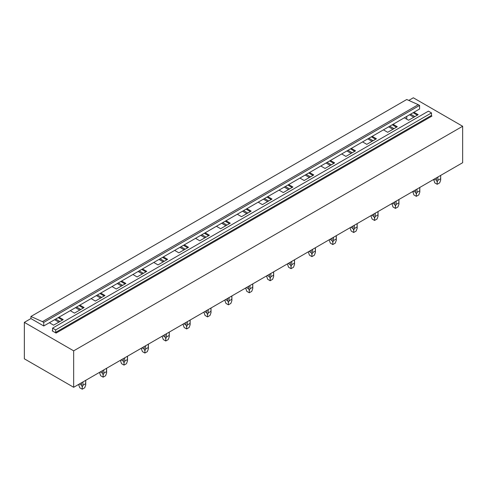 <?xml version="1.0" encoding="UTF-8"?>
<svg xmlns="http://www.w3.org/2000/svg" width="487" height="487" viewBox="0 0 487 487"><rect width="100%" height="100%" fill="white"/><g stroke="black" fill="none" stroke-linecap="round" stroke-linejoin="round"><path stroke-width="0.73" d="M30.924 316.483L42.436 321.651L418.26 104.675L406.755 99.5L30.924 316.483L30.924 318.571L43.751 325.973L43.751 322.412L42.436 321.651M418.26 104.675L419.575 105.429L43.751 322.412M419.575 105.429L419.575 108.991L43.751 325.973M52.584 330.6A0.578 0.335 60 0 1 52.176 330.837L56.078 333.09A0.578 0.335 60 0 1 55.67 332.377L55.67 329.912L52.584 328.135L52.584 330.6L52.176 330.837M55.67 329.912L431.494 112.929L428.414 111.152L52.584 328.135M431.494 112.929L431.494 115.401L55.67 332.377M56.078 333.09L431.908 116.107A0.578 0.335 60 0 1 431.494 115.401M59 317.171L63.231 319.612L53.613 325.164L49.382 322.723M30.924 318.571L24.35 322.364L73.671 350.841L462.65 126.267L413.329 97.79L408.788 100.413M413.944 112.241L418.181 114.689L408.563 120.24L404.326 117.793M393.064 124.295L397.301 126.742L387.682 132.294L383.446 129.846M372.19 136.348L376.421 138.795L366.802 144.347L362.572 141.906M351.31 148.407L355.54 150.848L345.922 156.4L341.691 153.959M330.429 160.46L334.66 162.902L325.042 168.459L320.811 166.012M309.549 172.514L313.78 174.961L304.162 180.513L299.931 178.065M288.669 184.567L292.906 187.014L283.288 192.566L279.051 190.119M267.789 196.626L272.026 199.067L262.408 204.619L258.171 202.178M246.909 208.68L251.146 211.121L241.528 216.672L237.291 214.231M226.035 220.733L230.266 223.174L220.648 228.732L216.417 226.285M205.155 232.786L209.386 235.233L199.767 240.785L195.537 238.338M184.275 244.839L188.506 247.286L178.887 252.838L174.656 250.397M163.395 256.899L167.625 259.34L158.007 264.891L153.776 262.45M142.514 268.952L146.751 271.393L137.133 276.945L132.896 274.504M121.634 281.005L125.871 283.452L116.253 289.004L112.016 286.557M100.754 293.058L104.991 295.506L95.373 301.057L91.136 298.61M79.88 305.112L84.111 307.559L74.493 313.111L70.262 310.669M462.65 126.267L462.65 162.713L73.671 387.287L73.671 350.841M24.35 322.364L24.35 358.816L73.671 387.287M413.122 112.716L417.359 115.163M410.626 114.159L414.863 116.6M409.549 114.78L413.78 117.227M392.242 124.769L396.479 127.217M389.752 126.212L393.983 128.653M388.669 126.833L392.899 129.28M371.362 136.823L375.599 139.27M368.872 138.265L373.103 140.713M367.788 138.892L372.025 141.333M350.488 148.882L354.719 151.323M347.992 150.319L352.223 152.766M346.908 150.946L351.145 153.387M329.608 160.935L333.839 163.376M327.112 162.372L331.343 164.819M326.028 162.999L330.265 165.44M308.728 172.988L312.958 175.436M306.232 174.431L310.463 176.872M305.154 175.052L309.385 177.499M287.847 185.042L292.078 187.489M285.352 186.484L289.588 188.926M284.274 187.105L288.505 189.553M266.967 197.095L271.204 199.542M264.471 198.538L268.708 200.985M263.394 199.165L267.625 201.606M246.087 209.154L250.324 211.595M243.591 210.591L247.828 213.038M242.514 211.218L246.745 213.659M225.207 221.208L229.444 223.649M222.717 222.65L226.948 225.091M221.634 223.271L225.871 225.718M204.333 233.261L208.564 235.708M201.837 234.704L206.068 237.145M200.754 235.324L204.99 237.772M183.453 245.314L187.684 247.761M180.957 246.757L185.188 249.198M179.873 247.378L184.11 249.825M162.573 257.373L166.804 259.815M160.077 258.81L164.308 261.257M158.999 259.437L163.23 261.878M141.693 269.427L145.923 271.868M139.197 270.863L143.434 273.31M138.119 271.49L142.35 273.931M120.813 281.48L125.049 283.921M118.317 282.923L122.554 285.364M117.239 283.544L121.47 285.991M99.932 293.533L104.169 295.98M97.437 294.976L101.673 297.417M96.359 295.597L100.59 298.044M79.052 305.586L83.289 308.034M76.562 307.029L80.793 309.476M75.479 307.656L79.716 310.097M54.599 319.709L58.836 322.151M406.755 116.393L406.755 119.193M58.178 317.646L62.409 320.087M55.682 319.082L59.913 321.53M440.625 175.43L440.692 180.056L439.67 182.856L437.204 184.281L434.739 182.856L433.728 179.411M434.331 179.064L436.51 180.324L437.204 182.071L437.898 180.324L437.898 177.006M436.51 177.804L436.51 180.324M440.625 178.747L437.898 180.324M437.204 184.281L437.204 182.071M419.745 187.489L419.812 192.109L418.79 194.916L416.324 196.334L413.859 194.916L412.854 191.464M413.451 191.117L415.636 192.377L416.324 194.124L417.018 192.377L417.018 189.059M415.636 189.857L415.636 192.377M419.745 190.807L417.018 192.377M416.324 196.334L416.324 194.124M398.865 199.542L398.932 204.169L397.909 206.969L395.444 208.393L392.979 206.969L391.974 203.517M392.571 203.17L394.756 204.43L395.444 206.178L396.138 204.43L396.138 201.113M394.756 201.916L394.756 204.43M398.865 202.86L396.138 204.43M395.444 208.393L395.444 206.178M371.082 216.222L372.098 219.022L374.564 220.447L374.564 218.237L375.258 216.49L375.258 213.172M371.691 215.23L373.876 216.49L374.564 218.237M373.876 213.97L373.876 216.49M377.985 211.595L377.985 214.913L375.258 216.49M377.985 214.913L378.052 216.222L377.035 219.022L374.564 220.447M350.202 228.275L351.218 231.075L353.69 232.5L353.69 230.29L354.378 228.543L354.378 225.225M350.817 227.283L352.996 228.543L353.69 230.29M352.996 226.023L352.996 228.543M357.105 223.649L357.105 226.966L354.378 228.543M357.105 226.966L357.172 228.275L356.155 231.075L353.69 232.5M329.322 240.328L330.344 243.129L332.81 244.553L332.81 242.343L333.498 240.596L333.498 237.279M329.936 239.336L332.116 240.596L332.81 242.343M332.116 238.076L332.116 240.596M336.225 235.702L336.225 239.02L333.498 240.596M336.225 239.02L336.298 240.328L335.275 243.129L332.81 244.553M308.441 252.382L309.464 255.188L311.93 256.612L311.93 254.397L312.624 252.65L312.624 249.332M309.056 251.389L311.236 252.65L311.93 254.397M311.236 250.129L311.236 252.65M315.345 247.761L315.345 251.079L312.624 252.65M315.345 251.079L315.418 252.382L314.395 255.188L311.93 256.612M287.561 264.441L288.584 267.241L291.049 268.666L291.049 266.45L291.743 264.703L291.743 261.385M288.176 263.449L290.355 264.703L291.049 266.45M290.355 262.189L290.355 264.703M294.471 259.815L294.471 263.132L291.743 264.703M294.471 263.132L294.538 264.441L293.515 267.241L291.049 268.666M266.681 276.494L267.704 279.295L270.169 280.719L270.169 278.509L270.863 276.762L270.863 273.444M267.296 275.502L269.481 276.762L270.169 278.509M269.481 274.242L269.481 276.762M273.591 271.868L273.591 275.185L270.863 276.762M273.591 275.185L273.657 276.494L272.635 279.295L270.169 280.719M245.801 288.548L246.824 291.348L249.289 292.772L249.289 290.562L249.983 288.815L249.983 285.498M246.416 287.555L248.601 288.815L249.289 290.562M248.601 286.295L248.601 288.815M252.71 283.921L252.71 287.239L249.983 288.815M252.71 287.239L252.777 288.548L251.755 291.348L249.289 292.772M224.927 300.601L225.944 303.401L228.409 304.825L228.409 302.616L229.103 300.869L229.103 297.551M225.536 299.608L227.721 300.869L228.409 302.616M227.721 298.348L227.721 300.869M231.83 295.98L231.83 299.292L229.103 300.869M231.83 299.292L231.897 300.601L230.881 303.401L228.409 304.825M204.047 312.66L205.064 315.46L207.535 316.885L207.535 314.669L208.223 312.922L208.223 309.604M204.662 311.662L206.841 312.922L207.535 314.669M206.841 310.408L206.841 312.922M210.95 308.034L210.95 311.351L208.223 312.922M210.95 311.351L211.017 312.66L210 315.46L207.535 316.885M183.167 324.713L184.189 327.514L186.655 328.938L186.655 326.728L187.343 324.975L187.343 321.657M183.782 323.721L185.961 324.975L186.655 326.728M185.961 322.461L185.961 324.975M190.07 320.087L190.07 323.405L187.343 324.975M190.07 323.405L190.143 324.713L189.12 327.514L186.655 328.938M162.287 336.767L163.309 339.567L165.775 340.991L165.775 338.782L166.469 337.034L166.469 333.717M162.902 335.774L165.081 337.034L165.775 338.782M165.081 334.514L165.081 337.034M169.19 332.14L169.19 335.458L166.469 337.034M169.19 335.458L169.263 336.767L168.24 339.567L165.775 340.991M141.407 348.82L142.429 351.62L144.895 353.045L144.895 350.835L145.589 349.088L145.589 345.77M142.021 347.828L144.201 349.088L144.895 350.835M144.201 346.567L144.201 349.088M148.316 344.193L148.316 347.511L145.589 349.088M148.316 347.511L148.383 348.82L147.36 351.62L144.895 353.045M120.526 360.873L121.549 363.679L124.015 365.098L124.015 362.888L124.709 361.141L124.709 357.823M121.141 359.881L123.327 361.141L124.015 362.888M123.327 358.621L123.327 361.141M127.436 356.253L127.436 359.57L124.709 361.141M127.436 359.57L127.503 360.873L126.48 363.679L124.015 365.098M99.646 372.932L100.669 375.733L103.134 377.157L103.134 374.941L103.828 373.194L103.828 369.877M100.261 371.934L102.447 373.194L103.134 374.941M102.447 370.68L102.447 373.194M106.556 368.306L106.556 371.624L103.828 373.194M106.556 371.624L106.623 372.932L105.6 375.733L103.134 377.157M78.772 384.986L79.789 387.786L82.254 389.21L82.254 387.001L82.948 385.254L82.948 381.936M79.381 383.993L81.566 385.254L82.254 387.001M81.566 382.733L81.566 385.254M85.675 380.359L85.675 383.677L82.948 385.254M85.675 383.677L85.742 384.986L84.726 387.786L82.254 389.21M433.716 180.056L433.716 179.417M440.692 180.056L440.692 175.393M412.836 192.109L412.836 191.476M419.812 192.109L419.812 187.446M391.956 204.169L391.956 203.529M398.932 204.169L398.932 199.5M378.052 216.222L378.052 211.553M357.172 228.275L357.172 223.612M336.298 240.328L336.298 235.665M315.418 252.382L315.418 247.719M294.538 264.441L294.538 259.772M273.657 276.494L273.657 271.831M252.777 288.548L252.777 283.884M231.897 300.601L231.897 295.938M211.017 312.66L211.017 307.991M190.143 324.713L190.143 320.044M169.263 336.767L169.263 332.104M148.383 348.82L148.383 344.157M127.503 360.873L127.503 356.21M106.623 372.932L106.623 368.263M85.742 384.986L85.742 380.317"/></g></svg>
